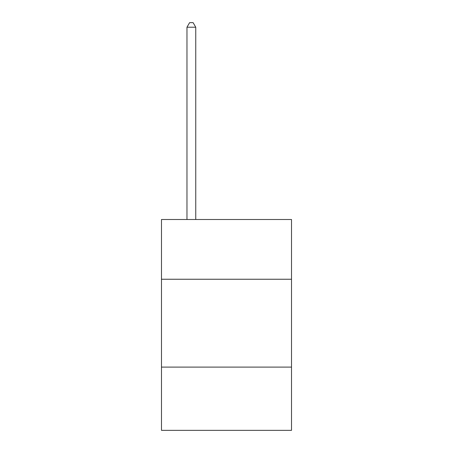 <?xml version="1.0" encoding="UTF-8"?>
<svg xmlns="http://www.w3.org/2000/svg" width="453" height="453" viewBox="0 0 453 453"><rect width="100%" height="100%" fill="white"/><g stroke="black" fill="none" stroke-linecap="round" stroke-linejoin="round"><path stroke-width="0.68" d="M291.511 279.246L291.511 219.507L161.489 219.507L161.489 279.246L291.511 279.246L291.511 430.35L161.489 430.35L161.489 279.246M291.511 367.1L161.489 367.1M195.753 219.507L195.753 27.22L186.964 27.22L186.964 219.507M186.964 27.22L189.603 22.65L193.114 22.65L195.753 27.22"/></g></svg>
